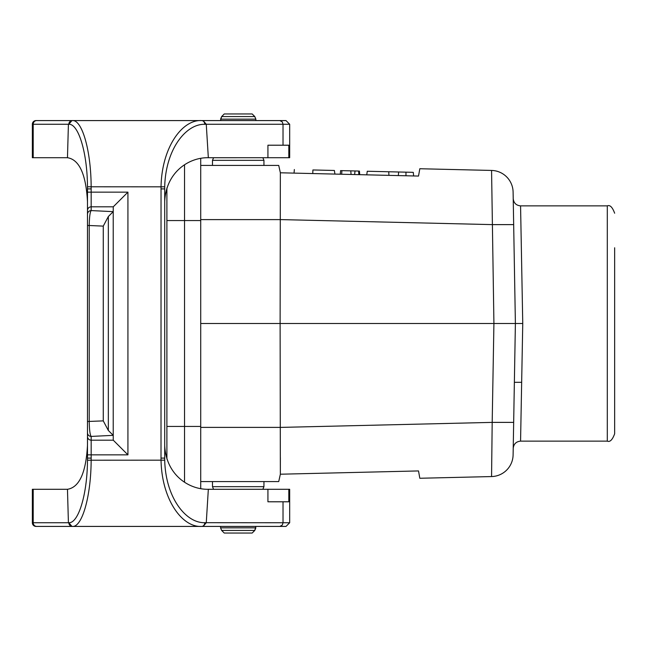 <?xml version="1.0" encoding="UTF-8"?>
<svg xmlns="http://www.w3.org/2000/svg" width="647" height="647" viewBox="0 0 647 647"><rect width="100%" height="100%" fill="white"/><g stroke="black" fill="none" stroke-linecap="round" stroke-linejoin="round"><path stroke-width="0.97" d="M200.716 323.5L280.119 323.5L280.353 474.211L278.736 481.57L200.716 481.57M200.716 165.43L278.736 165.43L280.353 172.789L280.119 323.5L493.92 323.5L491.566 170.436L419.814 168.738L418.52 176.065L280.353 172.789M280.369 457.558L280.353 474.211L418.52 470.935L419.814 478.262L491.566 476.564A22.055 22.055 0 0 0 513.103 454.898L513.669 422.386L492.189 422.386L491.566 476.564M521.66 382.32L514.365 382.32L513.281 444.626L515.392 323.5L513.669 422.386M491.566 170.436A22.055 22.055 0 0 1 513.103 192.102L515.392 323.5L493.92 323.5L492.189 422.386L280.094 427.416M280.094 219.584L492.189 224.614L513.669 224.614M520.568 441.133L607.298 441.133L607.298 205.867L520.568 205.867L522.752 323.5L520.568 441.133C516.169 441.561 513.718 443.971 513.217 448.363M614.65 247.769L614.65 433.781C612.426 439.839 609.975 442.289 607.298 441.133M522.752 323.5L515.392 323.5M358.85 174.65L358.616 171.043L355.033 170.962L354.629 174.544M341.689 174.237L341.875 170.646L350.771 170.857L355.033 170.962L350.771 170.857L351.086 174.464M341.875 170.646L340.589 170.622L340.273 174.205L340.589 170.614M312.752 173.558L312.913 169.959C288.295 169.377 288.295 169.377 312.913 169.959L334.386 170.468L334.92 174.083M398.326 175.58L398.641 171.989L388.75 171.762L412.754 172.32M405.968 175.766L405.96 172.167L412.754 172.328M367.27 171.253L366.736 174.836L367.27 171.253L388.75 171.762L388.912 175.361M200.716 158.386L200.716 488.614M184.541 482.161L184.541 164.839M166.894 459.022L166.894 187.978M252.184 533.039L224.242 533.039L221.646 530.443L254.781 530.443L252.184 533.039M212.483 481.57L212.483 486.665L263.944 486.665L262.868 489.269L213.583 489.294M238.217 113.961L252.184 113.961L254.781 116.557L221.646 116.557L224.242 113.961L238.217 113.961M263.944 165.43L263.944 160.335L212.483 160.335L213.559 157.731L262.844 157.706M33.207 157.706L67.466 157.706L68.412 124.256L33.207 124.256L33.207 157.706L32.35 157.706L32.35 124.256A3.68 3.68 0 0 1 36.03 120.577L203.15 120.577L206.264 124.256L204.735 124.313C185.875 123.747 165.543 149.465 164.71 186.829L164.71 460.171C165.543 497.535 185.875 523.253 204.735 522.687L283.022 522.744L283.022 501.789L288.821 501.789L288.821 489.294L208.334 489.294L206.264 522.744L203.15 526.423L36.03 526.423A3.68 3.68 0 0 1 32.35 522.744L32.35 489.294L33.207 489.294L33.207 522.744L68.412 522.744L67.466 489.294L33.207 489.294M286.006 526.423L289.678 522.744L286.006 526.423L257.069 526.423L286.006 526.423L279.86 526.423L282.327 525.041L283.022 522.744L289.678 522.744L289.678 489.294L288.821 489.294M279.86 526.423L197.683 526.423M267.931 489.294L267.931 501.789L283.022 501.789M67.466 489.294C79.338 487.385 86.019 472.682 87.491 445.176L87.491 426.535M164.694 445.176C165.996 475.246 189.28 489.698 208.334 489.294M204.735 522.687A3.68 3.081 -90 0 1 201.646 526.423C182.308 527.628 161.799 499.824 161.038 460.252L161.014 458.1L164.694 458.1M87.491 458.1L91.17 458.1L91.154 460.252C90.992 496.581 82.056 527.451 72.359 526.423A3.68 3.526 -90 0 1 68.833 522.727C78.424 523.358 87.305 494.389 87.482 460.219L87.482 186.781C87.305 152.611 78.424 123.642 68.833 124.273L71.946 120.577M87.491 421.496L103.269 420.882L108.332 430.473L113.225 435.35L113.225 211.65L108.332 216.527L103.269 226.118L89.221 225.504L89.221 421.496C89.391 430.02 90.038 434.994 91.17 436.418L91.17 440.178L113.257 440.178L113.225 435.35L91.17 436.418A3.68 3.664 0 0 1 87.491 432.754M87.491 214.246A3.68 3.664 -0 0 1 91.17 210.582L113.225 211.65L113.257 206.822L127.928 192.151L127.928 454.849L91.17 454.849L91.17 458.1M71.946 526.423L68.833 522.727M288.821 157.706L288.821 145.211L283.022 145.211L283.022 124.256L206.264 124.256L208.334 157.706L289.678 157.706L289.678 124.256L283.022 124.256L282.327 121.96L279.86 120.577L286.006 120.577L201.646 120.577A3.68 3.081 90 0 1 204.735 124.313M161.014 458.1L161.038 186.748C161.799 147.176 182.308 119.371 201.646 120.577L286.006 120.577L289.678 124.256L286.006 120.577M267.931 157.706L267.931 145.211L283.022 145.211M208.334 157.706C189.28 157.302 165.996 171.754 164.694 201.824M87.491 201.824C86.019 174.318 79.338 159.615 67.466 157.706M68.833 124.273A3.68 3.526 -90 0 1 72.359 120.577C82.056 119.549 90.992 150.419 91.154 186.748L91.17 192.151L127.928 192.151M113.257 440.178L127.928 454.849M113.257 206.822L91.17 206.822L91.17 210.582C90.038 212.006 89.391 216.98 89.221 225.504L87.491 225.504M87.491 188.9L91.17 188.9M161.014 188.9L164.694 188.9M36.03 120.577L54.405 120.577M36.03 526.423A3.68 3.68 0 0 1 32.35 522.744L33.207 522.744A3.68 3.534 -90 0 0 36.742 526.423L54.405 526.423M200.716 427.392L280.094 427.392M280.094 219.608L200.716 219.608M200.716 220.57L166.894 220.57M200.716 426.43L166.894 426.43M220.57 526.423L220.57 527.839L255.856 527.839L254.781 530.443L255.856 526.423M255.856 120.577L255.856 119.161L220.57 119.161L221.646 116.557L220.57 120.577M164.71 186.829L87.482 186.781M87.482 460.219L164.71 460.171M108.332 430.473L108.332 216.527M103.269 420.882L103.269 226.118M36.742 120.577A3.68 3.534 -90 0 0 33.207 124.256L32.35 124.256M87.491 436.515A3.68 3.664 0 0 0 91.17 440.178L91.17 454.849L87.491 454.849M87.491 192.151L91.17 192.151L91.17 206.822A3.68 3.664 -0 0 0 87.491 210.485M520.568 205.867C516.169 205.439 513.718 203.029 513.217 198.637M607.298 205.867C609.975 204.711 612.426 207.161 614.65 213.219M359.74 174.666L359.417 171.067M294.353 169.522L294.037 173.113M413.603 175.944L413.287 172.353M262.844 489.294L263.944 486.665L263.944 481.57M212.483 486.665L213.559 489.269L212.483 486.665M220.57 527.839L221.646 530.443L220.57 527.839M213.583 157.706L212.483 160.335L212.483 165.43M263.944 160.335L262.868 157.731L263.944 160.335M255.856 119.161L254.781 116.557L255.856 119.161"/></g></svg>
